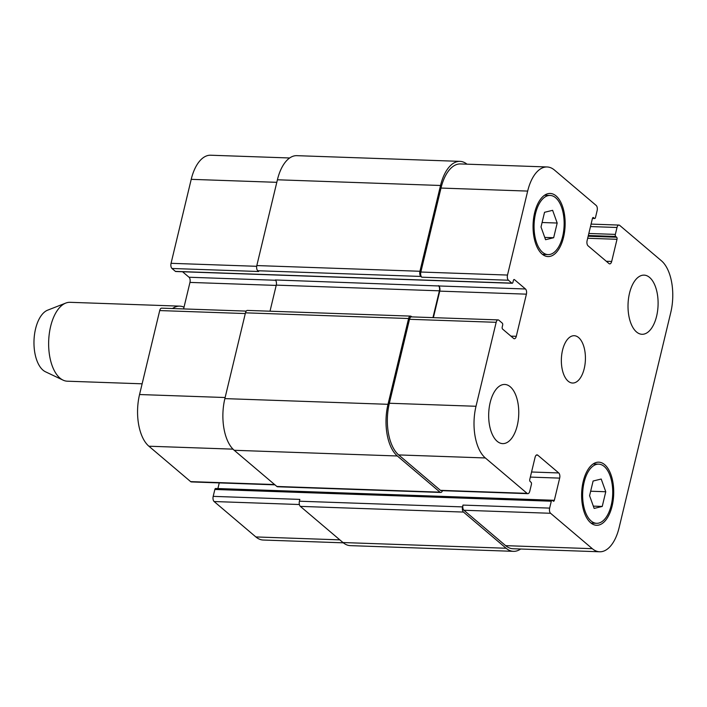 <?xml version="1.0" encoding="UTF-8"?>
<svg xmlns="http://www.w3.org/2000/svg" width="707" height="707" viewBox="0 0 707 707"><rect width="100%" height="100%" fill="white"/><g stroke="black" fill="none" stroke-linecap="round" stroke-linejoin="round"><path stroke-width="1.06" d="M172.517 308.535A39.468 20.035 -88 0 1 179.817 306.14A39.468 20.035 -88 0 1 184.014 307.183M142.125 383.813L67.315 381.197A39.468 20.035 -88 0 1 63.056 380.127A39.468 20.035 -88 0 1 50.63 326.431A39.468 20.035 -88 0 1 65.751 303.082A39.468 20.035 -88 0 1 70.073 302.313L179.817 306.14M63.056 380.127L45.513 371.802A31.576 16.022 -88 0 1 35.562 328.843A31.576 16.022 -88 0 1 47.661 310.161L65.751 303.082M517.268 425.534A29.597 15.024 -88 0 1 502.686 443.616A29.597 15.024 -88 0 1 488.705 413.515A29.597 15.024 -88 0 1 504.754 384.458A29.597 15.024 -88 0 1 517.268 425.534M656.609 316.197A29.597 15.024 -88 0 1 642.027 334.287A29.597 15.024 -88 0 1 628.046 304.187A29.597 15.024 -88 0 1 644.086 275.129A29.597 15.024 -88 0 1 656.609 316.197M557.187 223.032L553.661 237.729L545.574 239.708L541.014 227L544.54 212.303L552.627 210.324L557.187 223.032L542.092 222.511M553.661 237.729L544.752 237.411M605.766 491.745L602.24 506.442L594.145 508.421L589.585 495.713L593.111 481.016L601.206 479.037L605.766 491.745L590.663 491.224M602.24 506.442L593.323 506.124M562.648 236.509A29.597 15.024 92 0 0 550.134 195.432A29.597 15.024 92 0 0 534.085 224.49A29.597 15.024 92 0 0 548.066 254.6A29.597 15.024 92 0 0 562.648 236.509M563.55 237.278A31.576 16.022 -88 0 1 547.996 256.57A31.576 16.022 -88 0 1 533.087 224.455A31.576 16.022 -88 0 1 550.196 193.462A31.576 16.022 -88 0 1 563.55 237.278M611.228 505.222A29.597 15.024 92 0 0 598.705 464.146A29.597 15.024 92 0 0 582.665 493.203A29.597 15.024 92 0 0 596.646 523.313A29.597 15.024 92 0 0 611.228 505.222M612.129 505.991A31.576 16.022 -88 0 1 596.575 525.283A31.576 16.022 -88 0 1 581.658 493.168A31.576 16.022 -88 0 1 598.776 462.175A31.576 16.022 -88 0 1 612.129 505.991M619.111 527.661A39.468 20.035 -88 0 1 599.66 551.778A39.468 20.035 -88 0 1 592.316 548.685L550.576 513.282A3.95 2.006 -88 0 1 549.639 508.112L551.301 501.21A1.582 0.804 -88 0 1 552.079 500.238A1.582 0.804 -88 0 1 552.37 500.362L553.272 501.13A1.582 0.804 92 0 0 553.563 501.254A1.582 0.804 92 0 0 554.341 500.291L559.67 478.118A3.95 2.006 92 0 0 558.733 472.948L537.771 455.175A3.95 2.006 92 0 0 537.037 454.866A3.95 2.006 92 0 0 535.093 457.279L529.773 479.452A1.582 0.804 92 0 0 530.144 481.511L531.045 482.28A1.582 0.804 -88 0 1 531.425 484.348L529.764 491.259A3.95 2.006 -88 0 1 527.82 493.663A3.95 2.006 -88 0 1 527.086 493.353L485.347 457.959A39.468 20.035 -88 0 1 476.005 406.278L496.164 322.312A3.95 2.006 -88 0 1 498.108 319.9A3.95 2.006 -88 0 1 498.842 320.209L502.27 323.126A1.582 0.804 -88 0 1 502.65 325.185L502.209 327.005A1.582 0.804 92 0 0 502.589 329.073L513.609 338.423A3.95 2.006 92 0 0 514.342 338.733A3.95 2.006 92 0 0 516.287 336.32L526.406 294.156A3.95 2.006 92 0 0 525.478 288.986L514.457 279.636A1.582 0.804 92 0 0 514.157 279.512A1.582 0.804 92 0 0 513.379 280.476L512.946 282.296A1.582 0.804 -88 0 1 512.168 283.26A1.582 0.804 -88 0 1 511.877 283.136L508.439 280.228A3.95 2.006 -88 0 1 507.502 275.058L527.669 191.084A39.468 20.035 -88 0 1 547.112 166.967A39.468 20.035 -88 0 1 554.465 170.06L596.204 205.463A3.95 2.006 -88 0 1 597.132 210.633L595.48 217.535A1.582 0.804 -88 0 1 594.702 218.498A1.582 0.804 -88 0 1 594.401 218.375L593.5 217.615A1.582 0.804 92 0 0 593.208 217.491A1.582 0.804 92 0 0 592.431 218.454L587.11 240.627A3.95 2.006 92 0 0 588.038 245.797L609.001 263.57A3.95 2.006 92 0 0 609.734 263.879A3.95 2.006 92 0 0 611.679 261.466L617.008 239.293A1.582 0.804 92 0 0 616.628 237.225L615.726 236.465A1.582 0.804 -88 0 1 615.355 234.397L617.008 227.486A3.95 2.006 -88 0 1 618.952 225.073A3.95 2.006 -88 0 1 619.694 225.383L661.425 260.786A39.468 20.035 -88 0 1 670.775 312.467L619.111 527.661M584.229 368.568A23.676 12.019 -88 0 1 572.564 383.035A23.676 12.019 -88 0 1 561.376 358.953A23.676 12.019 -88 0 1 574.217 335.71A23.676 12.019 -88 0 1 584.229 368.568M343.328 542.826L263.216 540.033A39.468 20.035 -88 0 1 255.863 536.94L214.124 501.537A3.95 2.006 -88 0 1 213.187 496.367L214.848 489.465A1.582 0.804 -88 0 1 215.626 488.502L552.079 500.238M217.889 488.572A1.582 0.804 92 0 0 217.897 488.546L219.25 482.899M274.952 484.843L191.367 481.927A3.95 2.006 -88 0 1 190.634 481.617L148.894 446.214A39.468 20.035 -88 0 1 139.553 394.533L159.711 310.567A3.95 2.006 -88 0 1 161.656 308.155L246.222 311.107M183.599 308.924L189.962 282.411A3.95 2.006 92 0 0 189.025 277.241L182.556 271.753M512.168 283.26L175.716 271.515A1.582 0.804 -88 0 1 175.424 271.391L171.987 268.483A3.95 2.006 -88 0 1 171.059 263.313L191.217 179.339A39.468 20.035 -88 0 1 210.659 155.222L289.667 157.979M213.187 496.367L299.848 499.398L299.415 501.21A3.95 2.006 92 0 0 300.351 506.38L342.992 542.543A39.468 20.035 92 0 0 350.345 545.636L513.468 551.336A39.468 20.035 -88 0 1 506.115 548.243L463.474 512.071A3.95 2.006 -88 0 1 462.537 506.901L462.979 505.09L549.639 508.112M547.112 166.967L460.451 163.944A39.468 20.035 -88 0 0 441 188.062L420.842 272.027A3.95 2.006 -88 0 0 421.779 277.197L420.877 276.437A3.95 2.006 -88 0 1 419.94 271.267L440.541 185.481A39.468 20.035 -88 0 1 459.983 161.364L296.852 155.664A39.468 20.035 92 0 0 277.409 179.781L256.818 265.567A3.95 2.006 92 0 0 257.746 270.737L258.656 271.506L171.987 268.483M433.382 317.637L439.745 291.125A3.95 2.006 92 0 0 438.817 285.964L275.323 279.963A3.95 2.006 -88 0 1 276.26 285.124L270.003 311.204M410.537 316.109L247.415 310.417A3.95 2.006 92 0 0 245.47 312.83L224.87 398.615A39.468 20.035 92 0 0 234.22 450.288L276.861 486.46A3.95 2.006 92 0 0 277.595 486.769L440.717 492.461A3.95 2.006 -88 0 1 439.984 492.152L397.343 455.98A39.468 20.035 -88 0 1 388.002 404.307L408.593 318.521A3.95 2.006 -88 0 1 410.537 316.109A3.95 2.006 -88 0 1 411.28 316.418L411.828 316.886M599.66 551.778L512.999 548.747A39.468 20.035 -88 0 1 505.646 545.654L463.916 510.26A3.95 2.006 -88 0 1 462.979 505.09M527.82 493.663L441.159 490.64A3.95 2.006 -88 0 1 440.426 490.331L398.686 454.928A39.468 20.035 -88 0 1 389.345 403.255L409.503 319.29A3.95 2.006 -88 0 1 411.447 316.877L498.108 319.9M520.661 549.021A39.468 20.035 -88 0 1 513.468 551.336M459.983 161.364A39.468 20.035 -88 0 1 466.991 164.174M442.476 490.685A3.95 2.006 -88 0 1 440.717 492.461M432.949 317.629L439.392 290.824A3.95 2.006 92 0 0 438.455 285.655M339.837 539.865L255.863 536.94M299.388 504.515L214.124 501.537M274.608 484.542L190.634 481.617M232.992 449.148L148.894 446.214M225.135 397.528L139.553 394.533M245.294 313.555L159.711 310.567M276.19 285.416L189.962 282.411M275.615 280.264L189.025 277.241M256.676 266.3L171.059 263.313M276.799 182.326L191.217 179.339M505.646 545.654L592.316 548.685M463.916 510.26L550.576 513.282M530.338 477.092L559.67 478.118M531.558 472.002L558.733 472.948M536.286 455.122L537.771 455.175M440.426 490.331L527.086 493.353M398.686 454.928L485.347 457.959M389.345 403.255L476.005 406.278M409.503 319.29L496.164 322.312M510.905 336.134L516.287 336.32M439.745 291.125L526.406 294.156M438.817 285.964L525.478 288.986M420.842 272.027L507.502 275.058M421.779 277.197L508.439 280.228M441 188.062L527.669 191.084M606.297 261.281L611.679 261.466M590.486 226.567L617.008 227.486M217.897 488.546L554.341 500.291M551.301 501.21L214.848 489.465M462.537 506.901L299.415 501.21M463.474 512.071L300.351 506.38M506.115 548.243L342.992 542.543M615.355 234.397L588.825 233.469M615.726 236.465L588.339 235.511M616.628 237.225L588.162 236.235M617.008 239.293L587.667 238.268M593.5 217.615L592.908 217.588M594.401 218.375L592.466 218.313M440.541 185.481L277.409 179.781M419.94 271.267L256.818 265.567M420.877 276.437L257.746 270.737M511.877 283.136L175.424 271.391M514.457 279.636L513.856 279.618M439.392 290.824L276.26 285.124M408.593 318.521L245.47 312.83M388.002 404.307L224.87 398.615M397.343 455.98L234.22 450.288M439.984 492.152L276.861 486.46M542.49 254.405L548.066 254.6M544.558 195.238L550.134 195.432M591.07 523.118L596.646 523.313M593.138 463.951L598.705 464.146M591.07 224.101L618.952 225.073M594.702 218.498L592.439 218.428"/></g></svg>
